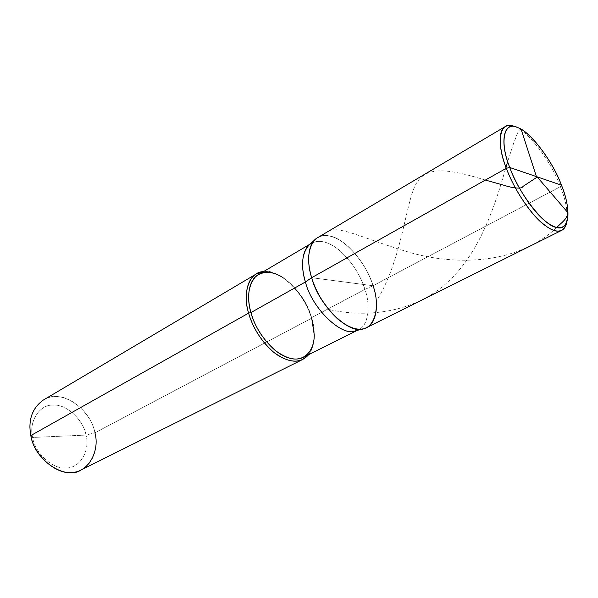 <?xml version="1.0" encoding="UTF-8"?>
<svg xmlns="http://www.w3.org/2000/svg" width="598" height="598" viewBox="0 0 598 598"><rect width="100%" height="100%" fill="white"/><g stroke="black" fill="none" stroke-linecap="round" stroke-linejoin="round"><path stroke-width="0.45" stroke-dasharray="2.99 2.24" d="M514.758 126.694C527.593 130.222 551.79 162.342 560.408 186.651C565.94 200.562 568.07 212.432 566.799 222.277C568.07 212.432 565.94 200.562 560.408 186.651L561.47 185.193L560.408 186.651L373.055 285.724C366.843 263.658 344.089 237.496 329.199 235.963C313.464 231.448 303.321 253.246 311.663 277.704L373.055 285.724C366.843 263.658 344.089 237.496 329.199 235.963C313.464 231.448 303.321 253.246 311.663 277.704L373.055 285.724C379.057 302.73 377.256 323.099 366.611 327.607M355.526 330.836C367.92 328.833 371.463 307.536 364.944 289.395L373.055 285.724L311.663 277.704L373.055 285.724L560.408 186.651C551.775 162.297 527.526 130.155 514.714 126.671M356.012 330.709L358.486 329.752C368.817 325.357 370.67 305.75 364.944 289.395L373.055 285.724C368.129 270.498 359.518 257.118 347.229 245.591C335.583 236.023 325.723 233.377 317.643 237.645M308.912 245.202C316.626 238.998 326.381 240.359 338.184 249.269C350.929 260.309 359.846 273.682 364.944 289.395L311.618 317.62L311.438 318.308L94.925 432.795C91.808 414.571 71.401 395.487 55.756 396.706C39.67 395.48 25.774 416.006 30.827 435.546L32.621 437.452L86 435.075C83.443 419.841 66.326 403.956 53.289 405.093C39.872 404.188 28.427 421.328 32.621 437.452L86 435.075L94.925 432.795C98.648 446.646 93.325 464.504 81.208 469.901M310.19 244.036L311.423 243.304C319.272 239.155 328.825 241.659 340.083 250.824C351.953 261.879 360.243 274.729 364.944 289.395L311.618 317.62C316.888 333.407 314.219 352.633 303.463 357.268M281.957 277.016L283.071 277.622C296.967 287.645 306.482 300.973 311.618 317.62L314.182 336.203C314.1 343.835 312.268 349.987 308.68 354.659C314.937 345.009 315.856 332.892 311.438 318.308C307.394 303.545 295.068 284.947 281.957 277.016C275.102 272.808 268.936 271.014 263.471 271.619C278.474 267.852 305.571 294.171 311.438 318.308L94.925 432.795C90.582 408.023 59.755 387.788 43.22 400.114M30.827 435.546L32.621 437.452C35.02 453.635 53.671 470.08 66.759 467.957C80.334 467.905 90.238 450.197 86 435.075C90.238 450.197 80.334 467.905 66.759 467.957C53.671 470.08 35.02 453.635 32.621 437.452C28.427 421.328 39.872 404.188 53.289 405.093C66.326 403.956 83.443 419.841 86 435.075L94.925 432.795M373.055 285.724C367.725 269.421 358.471 255.518 345.293 243.999C333.101 234.685 323.04 233.205 315.101 239.566M311.618 317.62C304.367 289.664 272.77 263.21 258.448 274.587M521.135 129.295C517.763 129.146 516.096 138.056 513.779 142.787L507.672 161.505M505.519 168.748C494.778 206.848 479.574 252.565 448.171 281.606C417.202 310.96 370.035 318.928 328.511 309.413M556.753 227.502C518.586 263.628 457.35 266.745 407.679 251.833C357.768 237.01 331.531 220.752 324.31 235.649M485.389 180.065C440.18 166.207 420.753 166.237 412.433 192.414C403.971 217.964 399.262 263.935 376.329 301.37M566.814 222.232L567.614 219.421M514.811 126.701L517.606 127.553M357.2 330.395L358.486 329.752M314.182 336.203L314.271 334.94"/><path stroke-width="0.9" d="M561.47 185.193C571.546 209.083 569.423 232.174 556.162 227.352C544.255 225.902 518.645 193.244 509.758 167.477L561.47 185.193C552.956 161.774 530.336 131.627 517.838 127.643C504.189 120.482 499.083 141.061 509.758 167.477C516.231 185.41 531.428 209.629 544.217 220.266C556.738 230.484 564.542 230.2 567.614 219.421C568.848 210.003 566.799 198.596 561.47 185.193L509.758 167.477C498.964 141.27 503.994 120.25 517.606 127.553C529.85 130.865 553.15 161.789 561.47 185.193M566.799 222.277L566.784 222.329C563.57 233.624 555.415 233.968 542.334 223.353C528.961 212.305 513.069 187.017 506.334 168.285L509.758 167.477L506.334 168.285C512.912 185.664 522.54 201.713 535.21 216.431C547.08 228.645 555.916 233.28 561.709 230.335C564.25 229.071 565.947 226.388 566.799 222.277M561.709 230.335L366.611 327.607C359.106 331.382 349.374 328.437 337.429 318.756C324.998 306.864 316.409 293.177 311.663 277.704L506.334 168.285C498.949 149.56 497.82 130.11 505.235 126.589C507.956 125.146 511.133 125.176 514.758 126.694M505.235 126.589L317.643 237.645C308.209 242.504 306.198 261.064 311.663 277.704C317.912 301.841 343.618 329.775 358.269 329.109C373.974 331.554 381.158 307.985 373.055 285.724C381.158 307.985 373.974 331.554 358.269 329.109C343.618 329.775 317.912 301.841 311.663 277.704L506.334 168.285C495.092 140.919 500.481 119.039 514.714 126.671L514.811 126.701M357.2 330.395L303.463 357.268C295.823 361.11 286.27 358.718 274.818 350.099C262.971 339.417 255.01 326.912 250.921 312.567L305.421 281.972C312.059 308.972 342.475 337.324 355.526 330.836L363.621 328.698C350.226 335.418 318.652 305.81 311.663 277.704L305.421 281.972C312.186 309.368 343.05 337.765 356.012 330.709M373.055 285.724C379.865 304.554 376.366 326.643 363.621 328.698M302.954 359.346L81.208 469.901C65.802 480.71 34.415 460.453 30.827 435.546L248.626 313.135C252.834 327.958 261.072 340.89 273.323 351.93C285.171 360.841 295.053 363.307 302.954 359.346L308.68 354.659C301.243 363.023 290.987 363.24 277.928 355.309C264.712 346.915 252.535 328.138 248.626 313.135L250.921 312.567C255.481 331.187 273.72 353.971 288.483 357.836C301.938 362.567 314.197 353.239 314.271 334.94L311.618 317.62M94.925 432.795C100.053 450.899 88.384 472.248 72.066 472.398C56.362 475.059 33.727 455.153 30.827 435.546L248.626 313.135L250.921 312.567L305.421 281.972C300.682 265.736 301.848 253.477 308.912 245.202L315.101 239.566C307.843 248.088 306.699 260.803 311.663 277.704L305.421 281.972C300.196 265.961 302.229 248.028 311.423 243.304M310.19 244.036L258.448 274.587C248.873 279.565 246.159 297.154 250.921 312.567C246.802 297.303 248.297 285.41 255.413 276.904C262.956 270.617 272.18 270.857 283.071 277.622M263.471 271.619C249.441 271.679 242.055 292.953 248.626 313.135C243.715 297.206 246.54 279.049 256.43 273.884L263.471 271.619M256.43 273.884L43.22 400.114C32.12 408.157 27.986 419.968 30.827 435.546M536.399 176.545L521.135 129.295M507.672 161.505L505.519 168.748M536.698 176.35L566.911 211.52C569.371 217.844 561.059 222.785 556.753 227.502M536.982 177.225L522.906 186.471C521.942 189.379 512.359 188.049 503.538 185.141L485.389 180.065"/></g></svg>
